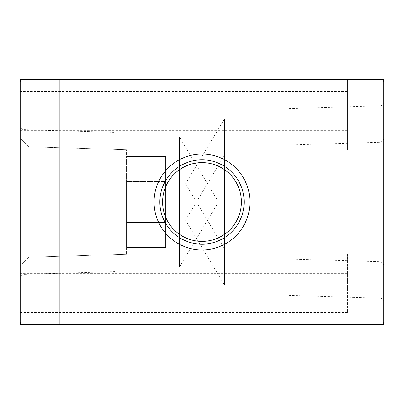 <?xml version="1.0" encoding="UTF-8"?>
<svg xmlns="http://www.w3.org/2000/svg" width="404" height="404" viewBox="0 0 404 404"><rect width="100%" height="100%" fill="white"/><g stroke="black" fill="none" stroke-linecap="round" stroke-linejoin="round"><path stroke-width="0.3" stroke-dasharray="2.02 1.52" d="M202 249.919A47.919 47.919 0 0 1 154.081 202A47.919 47.919 0 0 1 202 154.081A47.919 47.919 0 0 1 249.919 202A47.919 47.919 0 0 1 202 249.919M202 244.147A42.147 42.147 0 0 1 159.853 202A42.147 42.147 0 0 1 202 159.853A42.147 42.147 0 0 1 244.147 202A42.147 42.147 0 0 1 202 244.147M202 241.395A39.395 39.395 0 0 1 162.605 202A39.395 39.395 0 0 1 202 162.605A39.395 39.395 0 0 1 241.395 202A39.395 39.395 0 0 1 202 241.395M381.073 79.285A2.727 2.727 0 0 1 383.8 82.012A2.727 2.727 0 0 0 381.073 79.285L22.927 79.285A2.727 2.727 0 0 0 20.2 82.012A2.727 2.727 0 0 1 22.927 79.285A2.727 2.727 0 0 0 20.2 82.012L20.2 321.988A2.727 2.727 0 0 0 22.927 324.715A2.727 2.727 0 0 1 20.2 321.988A2.727 2.727 0 0 0 22.927 324.715L381.073 324.715A2.727 2.727 0 0 0 383.8 321.988A2.727 2.727 0 0 1 381.073 324.715A2.727 2.727 0 0 0 383.8 321.988L383.8 82.012A2.727 2.727 0 0 0 381.073 79.285L22.927 79.285L381.073 79.285M383.8 321.988L383.8 82.012L383.8 321.988M22.927 324.715L381.073 324.715L22.927 324.715M20.2 82.012L20.2 321.988L20.2 82.012M289.138 259.02L289.138 108.62L289.138 259.02L380.937 261.767L380.937 105.873L383.8 103.01L383.8 264.63L383.8 103.01M289.138 108.62L380.937 105.873L380.937 261.767L383.8 264.63M289.138 248.697L224.488 248.697L224.488 118.943L185.507 183.82L224.488 248.697L224.488 118.943L289.138 118.943L289.138 248.697L289.138 118.943M289.138 295.38L289.138 144.98L289.138 295.38L380.937 298.127L380.937 142.233L383.8 139.37L383.8 300.99L383.8 139.37M289.138 144.98L380.937 142.233L380.937 298.127L383.8 300.99M289.138 285.057L224.488 285.057L224.488 155.303L185.507 220.18L224.488 285.057L224.488 155.303L289.138 155.303L289.138 285.057L289.138 155.303M114.862 132.35L114.862 271.65L114.862 132.35L22.831 129.593L22.831 274.407L20.2 277.038L20.2 126.962L20.2 277.038M114.862 271.65L22.831 274.407L22.831 129.593L20.2 126.962M114.862 137.123L179.512 137.123L179.512 266.877L218.493 202L179.512 137.123L179.512 266.877L114.862 266.877L114.862 137.123L114.862 266.877M98.828 79.285L98.828 324.715L59.742 324.715L98.828 324.715L59.742 324.715L98.828 324.715L98.828 79.285L59.742 79.285L59.742 324.715L59.742 79.285L98.828 79.285M347.44 253.813L347.44 292.9L383.8 292.9L383.8 253.813L383.8 324.715L347.44 324.715L383.8 324.715L383.8 292.9L347.44 292.9L347.44 253.813L383.8 253.813M20.2 91.556L20.2 130.643L20.2 91.556L347.44 91.556L347.44 130.643L347.44 91.556M20.2 130.643L347.44 130.643M20.2 273.356L20.2 312.444L20.2 273.356L347.44 273.356L347.44 312.444L347.44 273.356M20.2 312.444L347.44 312.444M28.901 257.277L20.2 265.984L20.2 138.017L20.2 265.984L20.2 138.017L20.2 265.984L28.901 257.277L28.901 146.723L20.2 138.017L28.901 146.723L28.901 257.277L28.901 146.723L28.901 257.277L126.538 254.232L28.901 257.277M126.538 149.768L28.901 146.723L126.538 149.768L126.538 254.232L126.538 149.768M126.538 247.45L126.538 181.548L126.538 247.45L165.64 247.45L165.64 181.548L165.64 247.45L126.538 247.45M165.64 247.45L165.64 156.55L165.64 247.45M20.2 324.715L383.8 324.715L383.8 79.285L383.8 150.187L383.8 79.285L20.2 79.285L20.2 324.715M347.44 79.285L347.44 150.187L347.44 79.285M126.538 181.548L126.538 222.453L126.538 156.55L126.538 181.548L165.64 181.548L165.64 156.55L165.64 181.548L126.538 181.548M126.538 222.453L165.64 222.453L126.538 222.453M347.44 111.1L383.8 111.1L347.44 111.1M347.44 150.187L383.8 150.187M165.64 156.55L126.538 156.55L165.64 156.55"/><path stroke-width="0.61" d="M202 154.081A47.919 47.919 0 0 0 154.081 202A47.919 47.919 0 0 0 202 249.919A47.919 47.919 0 0 0 249.919 202A47.919 47.919 0 0 0 202 154.081M202 159.853A42.147 42.147 0 0 0 159.853 202A42.147 42.147 0 0 0 202 244.147A42.147 42.147 0 0 0 244.147 202A42.147 42.147 0 0 0 202 159.853M202 162.605A39.395 39.395 0 0 0 162.605 202A39.395 39.395 0 0 0 202 241.395A39.395 39.395 0 0 0 241.395 202A39.395 39.395 0 0 0 202 162.605M381.073 324.715L22.927 324.715A2.727 2.727 0 0 1 20.2 321.988L20.2 82.012A2.727 2.727 0 0 1 22.927 79.285L381.073 79.285A2.727 2.727 0 0 1 383.8 82.012L383.8 321.988A2.727 2.727 0 0 1 381.073 324.715M383.8 324.715L20.2 324.715L20.2 79.285L383.8 79.285L383.8 324.715"/></g></svg>
